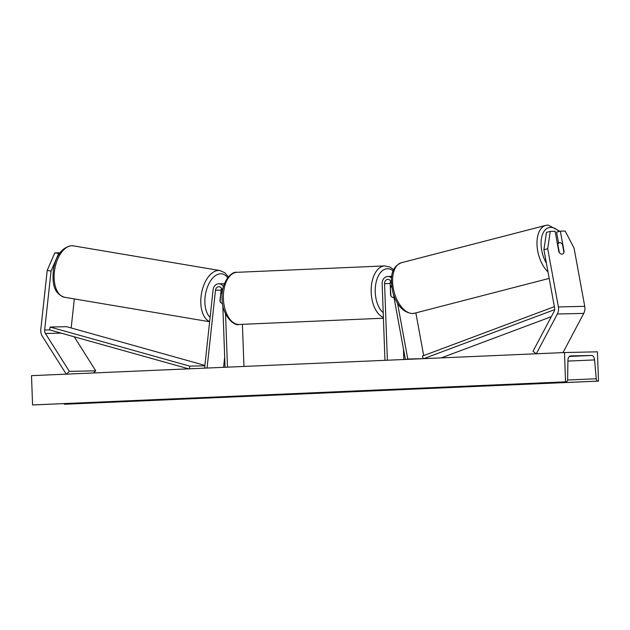 <?xml version="1.0" encoding="UTF-8"?>
<svg xmlns="http://www.w3.org/2000/svg" width="630" height="630" viewBox="0 0 630 630"><rect width="100%" height="100%" fill="white"/><g stroke="black" fill="none" stroke-linecap="round" stroke-linejoin="round"><path stroke-width="0.94" d="M415.847 312.882L423.691 355.588M554.376 306.66L422.47 356.044L423.163 358.675L407.775 359.005L397.554 303.337M406.216 359.407L407.775 359.005M387.379 360.226L384.568 283.65A4.103 3.394 88.7 0 1 387.867 279.397A4.103 3.394 88.7 0 1 391.277 282.642L391.427 283.468M393.38 294.084L405.381 359.447M390.71 281.122A4.103 3.394 -91.3 0 0 390.167 283.524L390.6 295.242A5.867 3.292 87.5 0 0 393.364 297.525A5.867 3.292 87.5 0 0 393.986 297.392A5.867 3.292 -92.5 0 1 393.364 297.525A5.867 3.292 -92.5 0 1 390.954 295.903L390.316 287.548M384.954 360.336L382.15 283.752A7.032 5.82 88.7 0 1 387.804 276.468A7.032 5.82 88.7 0 1 391.529 277.98M403.838 359.517L403.452 348.949M550.25 231.391L547.698 248.716L543.918 249.7L546.462 232.368L550.25 231.391L555.085 231.281L558.881 251.929A5.867 3.237 75.5 0 0 561.936 254.158A5.867 3.237 75.5 0 0 562.346 254.103A5.867 3.237 75.5 0 0 564.149 251.811L560.361 231.171L565.197 231.06L574.064 248.133L584.75 306.345A9.379 7.757 88.7 0 1 584.931 307.968A9.379 7.757 88.7 0 1 583.726 313.401L562.976 352.619M543.918 249.7L554.605 307.905A4.694 3.882 88.7 0 1 554.691 308.716A4.694 3.882 88.7 0 1 554.093 311.44L533.004 351.296L536.193 353.776M558.558 242.967L556.573 232.147L560.361 231.171M547.698 248.716L558.393 306.928A9.379 7.757 88.7 0 1 558.566 308.55A9.379 7.757 88.7 0 1 557.361 313.992L536.319 353.769M59.952 252.811L54.802 252.866L47.203 270.412L51.054 271.065L44.659 330.01A4.694 3.882 -91.3 0 0 44.628 330.829A4.694 3.882 -91.3 0 0 45.431 333.483L69.363 371.385L66.37 374.141M74.324 298.927L71.174 327.962M59.456 253.496L54.802 252.866M51.054 271.065L58.645 253.512M47.203 270.412L40.808 329.364A9.379 7.757 -91.3 0 0 40.753 330.994A9.379 7.757 -91.3 0 0 42.352 336.31L66.245 374.149M74.253 336.798L95.721 370.802L93.366 372.968M95.721 370.802L69.363 371.385M220.744 293.367L220.169 301.715A5.867 3.252 -80.4 0 0 221.949 303.298A5.867 3.252 -80.4 0 0 222.295 303.329A5.867 3.252 -80.4 0 0 222.516 303.306A5.867 3.252 -80.4 0 1 222.295 303.329A5.867 3.252 -80.4 0 1 221.949 303.298A5.867 3.252 -80.4 0 1 219.909 301.061L221.098 290.139A4.103 3.394 88.7 0 1 221.61 288.453M223.461 286.563A7.032 5.82 -91.3 0 0 218.705 283.791A7.032 5.82 -91.3 0 0 213.09 289.855L204.632 367.81L206.223 368.077M224.689 357.045L223.571 367.329M222.327 292.627L222.256 290.682A4.103 3.394 -91.3 0 0 218.768 286.729A4.103 3.394 -91.3 0 0 215.499 290.265L207.057 368.046M225.06 367.266L222.776 304.92M227.485 367.156L225.524 313.803M243.944 366.447L242.4 324.316M218.705 283.791L224.304 283.673A7.032 5.82 88.7 0 1 224.406 283.673M390.647 287.532A5.867 3.292 -92.5 0 1 391.679 286.256M563.937 252.472A5.867 3.237 -104.5 0 1 562.346 254.103A5.867 3.237 -104.5 0 1 561.936 254.158A5.867 3.237 -104.5 0 1 559.33 252.575L557.826 244.385A5.867 3.237 -104.5 0 1 559.416 242.747A5.867 3.237 -104.5 0 1 559.826 242.692A5.867 3.237 -104.5 0 1 562.433 244.282L563.937 252.472M597.429 351.816L564.48 352.548L565.551 381.843L566.244 381.835A2.638 1.48 87.5 0 0 566.26 381.827A2.638 1.48 87.5 0 0 567.63 379.402L567.913 360.525A4.985 2.804 -92.5 0 1 570.504 355.934A4.985 2.804 -92.5 0 1 570.536 355.934L591.625 355.47A4.985 2.804 -92.5 0 1 594.578 359.927L596.248 378.764A2.638 1.48 87.5 0 0 597.807 381.126L598.5 381.118L597.429 351.816M565.551 381.843L32.571 404.948L31.5 375.653L564.48 352.548M569.733 356.17L575.19 356.044L569.512 356.312M32.571 404.948L33.264 404.933A2.638 1.48 87.5 0 0 33.28 404.933A2.638 1.48 87.5 0 0 33.303 404.933M63.835 403.609A2.638 1.48 87.5 0 0 64.835 404.232L598.5 381.118M221.067 293.423A5.867 3.252 -80.4 0 1 222.303 292.139M551.313 316.685L441.26 357.895M554.652 309.629L423.738 358.651M204.9 365.392L66.599 326.679L50.124 327.049L49.597 329.899L188.701 368.841M204.852 365.802L189.772 366.132L189.276 368.818M50.124 327.049L189.772 366.132M390.167 283.524L384.568 283.65M583.726 313.401L557.361 313.992M584.75 306.345L558.393 306.928M49.597 329.899L44.659 330.01M61.157 333.136L45.431 333.483M221.098 290.139L215.499 290.265M393.159 270.908A23.16 13.017 87.5 0 0 375.244 292.162A23.16 13.017 87.5 0 0 383.205 312.716M383.379 317.425A26.09 14.663 -92.5 0 1 371.18 292.304A26.09 14.663 -92.5 0 1 384.709 265.915L236.927 272.317A26.09 14.663 87.5 0 0 223.398 298.714A26.09 14.663 87.5 0 0 239.187 324.458L383.41 318.205M559.007 231.517A23.16 12.781 75.5 0 0 550.565 227.367A23.16 12.781 75.5 0 0 541.272 239.754A23.16 12.781 75.5 0 0 546.383 263.127M412.65 313.488A26.09 14.396 75.5 0 0 414.493 313.228L412.185 313.551C402.995 312.378 396.514 305.164 392.758 291.918C390.521 279.547 389.812 267.671 401.428 262.71A26.09 14.396 75.5 0 0 393.632 289.942A26.09 14.396 75.5 0 0 412.65 313.488M547.998 271.916A26.09 14.396 -104.5 0 1 537.012 245.031A26.09 14.396 -104.5 0 1 545.824 225.367L401.428 262.71M569.37 356.43L591.625 355.47M33.264 404.933L566.244 381.835L33.28 404.933M64.835 404.232L597.807 381.126M567.583 380.008L596.248 378.764M567.906 361.084L594.578 359.927M73.379 245.85L71.466 245.716C62.157 247.393 56.157 255.126 53.471 268.923C52.321 281.437 52.621 293.336 64.701 297.305A26.09 14.482 -80.4 0 1 54.55 270.538A26.09 14.482 -80.4 0 1 71.844 245.739A26.09 14.482 -80.4 0 1 73.379 245.85L220.051 270.577A26.09 14.482 99.6 0 0 218.516 270.467A26.09 14.482 99.6 0 0 201.466 293.675A26.09 14.482 99.6 0 0 209.656 321.544M210.105 317.386A23.16 12.86 -80.4 0 1 206.01 291.753A23.16 12.86 -80.4 0 1 220.602 273.774A23.16 12.86 -80.4 0 1 227.619 277.751M391.726 276.381L387.804 276.468M393.679 269.719L390.017 267.081L384.709 265.915M239.187 324.458C233.659 326.6 221.721 314.417 222.114 298.785C220.713 283.839 230.745 270.979 236.927 272.317M390.261 285.918L391.632 285.863M559.857 231.297L548.131 225.052L545.824 225.367M549.187 278.405L414.493 313.228M559.416 242.747L557.29 243.298M64.701 297.305L209.632 321.741M220.98 291.241L222.28 291.462M228.375 276.822L224.926 272.798L220.051 270.577"/></g></svg>
